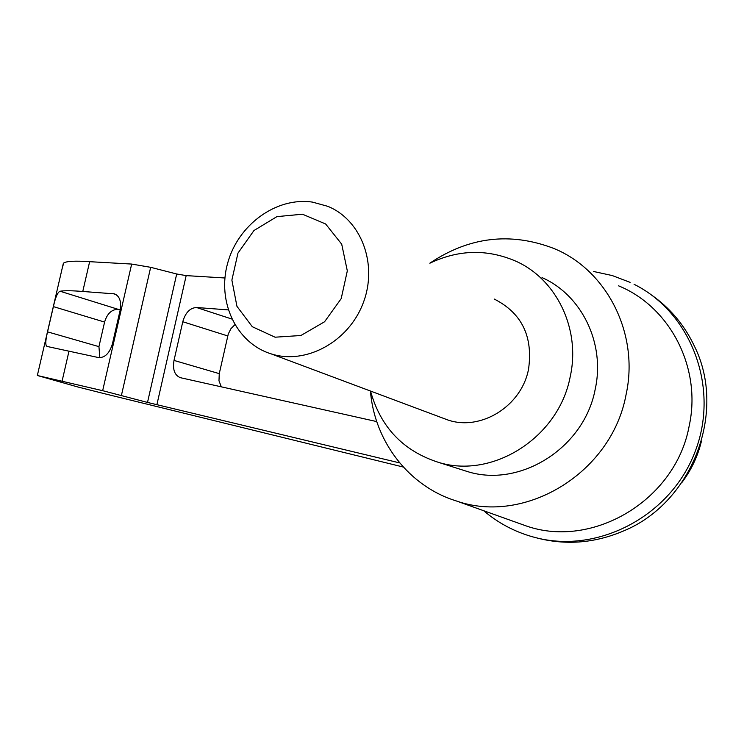 <?xml version="1.0" encoding="UTF-8"?>
<svg xmlns="http://www.w3.org/2000/svg" width="744" height="744" viewBox="0 0 744 744"><rect width="100%" height="100%" fill="white"/><g stroke="black" fill="none" stroke-linecap="round" stroke-linejoin="round"><path stroke-width="1.12" d="M701.387 441.378C697.733 456.398 691.288 470.041 682.043 482.307M651.251 294.829C670.074 307.951 684.499 325.156 694.543 346.434C727.083 412.055 692.208 502.777 623.63 530.918C595.907 542.757 567.914 545.333 539.66 538.656L537.029 537.977M399.668 462.898L147.507 402.43L176.7 273.987L150.669 267.319L131.669 264.064L89.643 261.683C75.311 260.735 66.69 261.153 63.789 262.939L62.422 267.338M176.7 273.987L186.177 275.615L224.921 277.986M376.743 421.588L180.355 377.682C174.617 375.283 172.496 369.536 174.012 360.422L182.773 321.743C185.423 312.638 189.999 307.895 196.509 307.505L228.194 309.895M37.851 373.302L37.609 375.562L102.663 390.684L147.507 402.43M82.77 291.471L114.511 293.871C119.728 296.159 121.588 301.701 120.072 310.499L112.474 343.672C109.573 353.288 104.913 357.92 98.515 357.566L47.16 346.472C45.235 345.728 45.365 340.854 47.551 331.852L53.401 306.612C55.456 297.256 57.679 292.122 60.069 291.239C64.44 290.513 72.01 290.597 82.77 291.471L89.643 261.683M62.105 381.012L69.025 351.001M99.826 357.715L98.943 346.639L104.588 322.078C107.108 313.689 111.6 309.43 118.064 309.299L120.277 309.532M403.276 467.037L102.914 393.325L77.302 386.843L37.609 375.562M312.526 202.117C276.359 196.704 237.996 224.79 227.636 263.218C216.848 301.553 236.183 343.058 271.067 353.846C305.626 365.053 348.425 342.054 363.1 303.236C378.212 264.566 361.417 219.899 327.769 206.321L312.526 202.117M494.193 299.032C521.739 313.001 533.188 336.381 528.547 369.163C521.581 406.243 480.671 431.455 447.721 419.932L442.159 417.858M302.473 214.216L276.926 216.625L253.964 230.528L237.95 253.137L231.877 280.107L236.945 306.323L252.29 326.709L275.075 337.199L300.892 335.507L324.561 321.771L341.189 298.651L347.318 270.881L341.71 244.181L325.63 223.981L302.473 214.216M429.883 263.209C458.537 249.575 487.115 248.877 515.62 261.088C556.484 279.056 580.869 329.034 570.22 376.631C558.818 437.593 492.481 479.396 438.281 462.294C403.146 450.929 380.565 427.177 370.521 391.056M542.023 277.586C581.706 295.089 605.421 343.384 595.2 389.252C584.291 447.99 520.112 488.166 467.464 471.566L461.661 469.715M634.074 284.292C691.26 312.694 719.969 387.866 695.073 451.738C670.781 515.834 598.65 553.638 536.61 537.875L532.332 536.75C514.141 531.532 497.931 522.865 483.721 510.747M221.312 386.843L218.978 380.788L219.266 373.637L228.268 334.01L230.919 328.727L234.825 324.756M618.552 285.826C669.953 306.742 701.945 367.834 689.186 425.912C675.775 500.182 592.68 549.286 526.259 525.952L517.703 522.893M429.846 263.19C469.064 236.834 510.291 231.886 553.536 248.338C606.695 269.802 639.617 333.693 626.029 394.832C611.67 473.017 525.05 525.115 456.425 500.982C408.633 486.316 374.399 441.146 370.428 391.019M156.863 404.82L186.177 275.615M121.402 395.464L150.669 267.319M102.663 390.684L131.669 264.064M60.069 291.239L118.064 309.299M53.401 306.612L104.588 322.078M47.551 331.852L98.943 346.639M77.664 386.936L37.674 375.571M196.509 307.505L231.784 319.018M182.773 321.743L227.729 335.935M174.012 360.422L219.266 373.637M113.19 293.638L116.073 294.559M63.342 263.367L37.358 375.432M271.067 353.846L447.721 419.932M467.464 471.566L438.281 462.294M539.66 538.656L536.61 537.875M630.112 282.357L612.293 275.568L593.703 271.504M456.425 500.982L526.259 525.952"/></g></svg>
